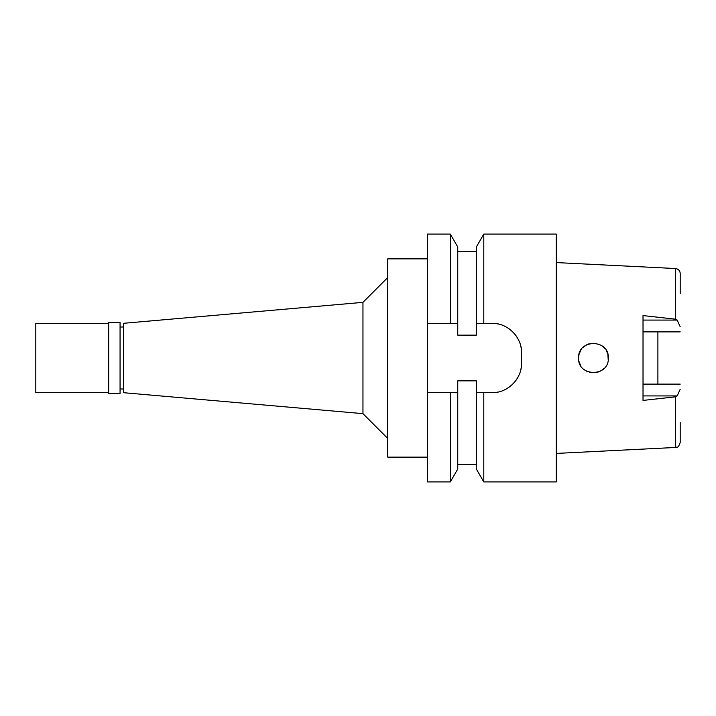 <?xml version="1.0" encoding="UTF-8"?>
<svg xmlns="http://www.w3.org/2000/svg" width="716" height="716" viewBox="0 0 716 716"><rect width="100%" height="100%" fill="white"/><g stroke="black" fill="none" stroke-linecap="round" stroke-linejoin="round"><path stroke-width="1.07" d="M556.278 453.425L675.492 447.464C676.871 446.471 677.927 449.165 680.2 442.506L680.2 422.44M657.897 384.125L657.897 331.875L657.897 384.125M680.2 326.765L677.175 320.079L675.492 319.184L675.492 268.536C678.419 268.992 679.985 270.648 680.2 273.494L680.2 293.56M675.492 268.536L556.278 262.575M606.479 350.822L607.866 354.322L608.206 359.871M601.01 370.807L597.233 372.383L591.049 372.678L597.233 372.383M589.993 372.463L589.474 372.329M578.582 358C577.579 377.046 609.262 377.287 608.323 358C609.209 338.784 577.705 338.829 578.582 358L579.02 354.411M580.578 350.572L581.517 349.131M582.976 347.448L586.914 344.647L583.898 346.607M586.816 344.691L589.277 343.725M604.25 347.77L604.966 348.594M675.492 319.184L643.022 315.577L643.022 400.423L675.492 396.816L677.175 395.921L680.2 389.236M680.2 331.875L643.022 331.875M607.857 354.313L606.47 350.804M601.001 345.193L604.161 347.681L601.037 345.21M583.898 369.393L586.825 371.309L583.898 369.393M600.939 370.843L604.134 368.346L600.966 370.834M580.622 350.491L578.984 354.572L580.622 350.491M579.02 361.589L580.578 365.429L579.02 361.589M123.537 327.015L120.064 327.015M123.537 388.985L120.064 388.985M123.537 323.301L123.537 392.699L362.958 413.642L362.958 302.358L123.537 323.301M387.741 277.566L362.958 302.358M387.741 438.434L362.958 413.642M427.398 258.861L387.741 258.861L387.741 457.139L427.398 457.139M427.398 323.301L450.31 323.301L450.31 234.078L427.398 234.078L427.398 481.922L450.31 481.922L450.31 392.699L427.398 392.699L452.798 392.699M450.31 481.922L457.757 469.025L457.757 392.699L455.081 392.699M478.628 392.699L476.346 392.699L476.346 380.849L457.757 380.849L457.757 392.699L450.31 392.699M452.96 323.301L457.757 323.301L457.757 246.975L457.757 335.151L476.346 335.151L476.346 323.301L483.792 323.301L483.792 234.078L556.278 234.078L556.278 481.922L483.792 481.922L483.792 392.699L491.838 392.699L481.25 392.699M478.771 323.301L481.823 323.301M520.854 346.535A29.741 29.741 0 0 1 521.579 353.042C522.107 337.37 507.653 322.782 491.838 323.301A29.741 29.741 0 0 1 498.399 324.035M504.753 326.254A29.741 29.741 0 0 1 510.401 329.808M515.117 334.542A29.741 29.741 0 0 1 518.661 340.19M498.309 391.983A29.741 29.741 0 0 1 491.838 392.699C507.349 393.218 522.027 379.033 521.579 362.958A29.741 29.741 0 0 1 520.827 369.59M518.572 375.99A29.741 29.741 0 0 1 514.974 381.637M510.24 386.318A29.741 29.741 0 0 1 504.61 389.817M450.31 323.301L457.757 323.301M483.792 392.699L476.346 392.699L476.346 469.025L483.792 481.922M521.579 353.042L521.579 362.958M491.838 323.301L483.792 323.301M483.792 234.078L476.346 246.975L476.346 323.301M643.022 384.125L680.2 384.125M120.064 393.442L120.064 322.558L108.671 322.558L108.671 393.442L120.064 393.442M108.671 323.301L35.8 323.301L35.8 392.699L108.671 392.699M675.492 447.464L675.492 396.816M643.022 320.079L677.175 320.079M677.175 395.921L643.022 395.921M457.757 464.577L476.346 464.577M457.757 251.423L476.346 251.423M457.757 246.975L450.31 234.078"/></g></svg>
